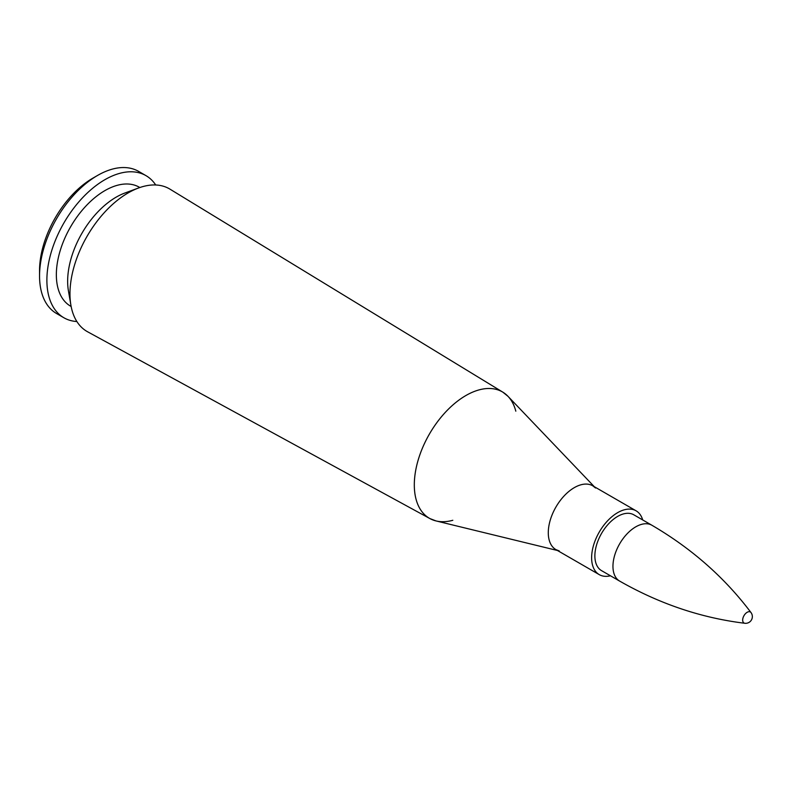 <?xml version="1.0" encoding="UTF-8"?>
<svg xmlns="http://www.w3.org/2000/svg" width="791" height="791" viewBox="0 0 791 791"><rect width="100%" height="100%" fill="white"/><g stroke="black" fill="none" stroke-linecap="round" stroke-linejoin="round"><path stroke-width="1.19" d="M155.718 184.985A82.056 47.381 120 0 0 145.949 175.622A82.056 47.381 120 0 0 63.883 222.993A82.056 47.381 120 0 0 63.883 317.755A82.056 47.381 120 0 0 76.875 321.532M139.829 187.536L139.256 187.2A68.679 39.649 120 0 0 70.577 226.859A68.679 39.649 120 0 0 70.577 306.166L71.141 306.493M515.821 411.172A72.97 42.131 120 0 0 502.898 392.198L169.956 189.148A82.363 47.549 120 0 0 138.583 187.971L124.859 193.034A68.679 39.649 120 0 0 68.422 290.781L70.903 305.197A82.363 47.549 120 0 0 87.603 331.785L429.928 518.589A72.97 42.131 120 0 0 452.818 520.29M138.583 187.971A82.363 47.549 120 0 0 70.903 305.197M642.697 519.944A36.841 21.268 120 0 0 636.093 510.818A36.841 21.268 120 0 0 599.252 532.086A36.841 21.268 120 0 0 599.252 574.622A36.841 21.268 120 0 0 610.454 575.789M651.883 525.244L633.799 514.803A32.243 18.618 120 0 0 601.555 533.411A32.243 18.618 120 0 0 601.555 570.647L619.64 581.088A32.243 18.618 -60 0 1 615.813 577.44A32.243 18.618 -60 0 1 622.042 540.055A32.243 18.618 -60 0 1 651.883 525.244C691.621 548.46 724.665 577.568 751.015 612.58A6.358 3.668 -60 0 1 751.025 612.59A6.358 3.668 -60 0 0 744.914 614.3A6.358 3.668 -60 0 0 743.233 622.27A6.358 3.668 -60 0 0 744.845 623.268A6.358 3.668 -60 0 0 744.855 623.278A6.723 6.723 0 0 0 751.025 612.59M145.949 175.622L138.603 171.38A82.056 47.381 120 0 0 97.57 175.444L92.913 178.133A75.471 43.574 120 0 0 39.55 270.571L39.55 275.95A82.056 47.381 120 0 0 56.547 313.513L63.883 317.755M97.57 175.444A82.056 47.381 120 0 0 39.55 275.95M502.898 392.198A72.97 42.131 120 0 0 429.424 434.032A72.97 42.131 120 0 0 429.928 518.589L436.009 520.923A72.97 42.131 120 0 1 429.424 434.041A72.97 42.131 120 0 1 507.97 396.301L502.898 392.198M592.845 485.852A36.841 21.268 120 0 0 555.915 507.061A36.841 21.268 120 0 0 556.014 549.656M595.564 488.017L592.756 485.803A36.841 21.268 120 0 0 555.915 507.071A36.841 21.268 120 0 0 555.915 549.607L599.252 574.622M594.298 486.692L507.97 396.301M557.457 550.496L436.009 520.923M559.237 550.932L555.915 549.607M592.756 485.803L636.093 510.818M619.64 581.088C659.615 603.899 701.34 617.959 744.845 623.268"/></g></svg>
